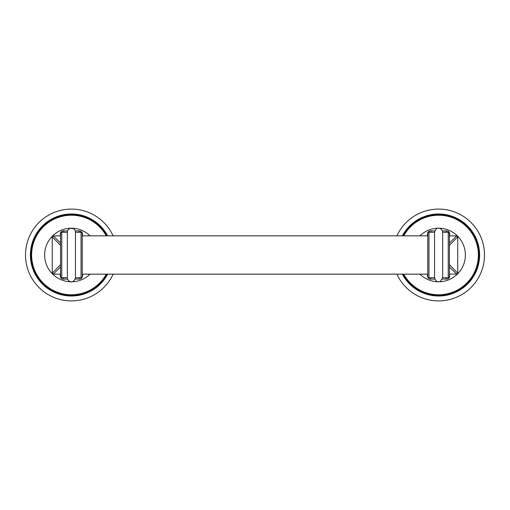 <?xml version="1.0" encoding="UTF-8"?>
<svg xmlns="http://www.w3.org/2000/svg" width="510" height="510" viewBox="0 0 510 510"><rect width="100%" height="100%" fill="white"/><g stroke="black" fill="none" stroke-linecap="round" stroke-linejoin="round"><path stroke-width="0.76" d="M484.5 255A45.9 45.9 0 0 0 396.888 235.843A45.9 45.9 0 0 1 484.5 255A45.9 45.9 0 0 1 396.888 274.157M478.992 255A40.392 40.392 0 0 0 403.04 235.843A40.392 40.392 0 0 1 478.992 255A40.392 40.392 0 0 1 403.04 274.157M419.889 235.843A26.775 26.775 0 0 1 465.375 255A26.775 26.775 0 0 1 419.889 274.157M427.463 274.157L427.463 276.044C427.648 277.905 428.668 278.925 430.523 279.104L434.8 279.104M442.399 279.104L446.677 279.104C448.532 278.925 449.552 277.905 449.737 276.044L449.437 273.768M449.437 267.004L456.737 274.125L449.737 274.125M456.737 274.125L457.725 273.137L457.725 236.863L456.737 235.875L449.737 235.875L449.737 233.956C449.552 232.095 448.532 231.075 446.677 230.896L442.399 230.896M434.8 230.896L430.523 230.896C428.668 231.075 427.648 232.095 427.463 233.956L427.463 235.843M449.437 236.232L449.737 235.875M456.737 235.875L449.437 242.996M457.725 236.863L449.437 245.355L449.437 264.645L457.725 273.137M428.955 277.733L434.558 277.733L434.558 232.267L428.955 232.267L428.955 277.733C428.668 278.039 428.266 277.644 427.762 276.541L427.762 274.157L82.237 274.157M428.955 232.267C428.668 231.961 428.266 232.356 427.762 233.459L427.762 276.541M442.642 277.733L448.245 277.733L448.245 232.267L442.642 232.267L442.642 277.733L440.538 281.278C438.912 282.068 437.395 281.909 435.967 280.8L434.558 277.733M448.245 277.733C448.532 278.039 448.934 277.644 449.437 276.541L449.437 233.459C448.934 232.356 448.532 231.961 448.245 232.267M81.045 277.733L81.045 232.267L75.442 232.267L75.442 277.733L81.045 277.733C81.332 278.039 81.734 277.644 82.237 276.541L82.237 233.459L82.237 235.843L427.762 235.843M90.111 235.843A26.775 26.775 0 0 0 44.625 255A26.775 26.775 0 0 0 90.111 274.157M82.537 235.843L82.537 233.956C82.352 232.095 81.332 231.075 79.477 230.896L75.199 230.896M67.6 230.896L63.323 230.896C61.468 231.075 60.448 232.095 60.263 233.956L60.562 236.232M60.562 242.996L53.263 235.875L60.263 235.875M53.263 235.875L52.275 236.863L52.275 273.137L53.263 274.125L60.263 274.125L60.263 276.044C60.448 277.905 61.468 278.925 63.323 279.104L67.6 279.104M75.199 279.104L79.477 279.104C81.332 278.925 82.352 277.905 82.537 276.044L82.537 274.157M106.96 235.843A40.392 40.392 0 0 0 31.008 255A40.392 40.392 0 0 0 106.96 274.157M113.112 235.843A45.9 45.9 0 0 0 25.5 255A45.9 45.9 0 0 0 113.112 274.157M60.562 273.768L60.263 274.125M53.263 274.125L60.562 267.004M52.275 273.137L60.562 264.645L60.562 245.355L52.275 236.863M67.358 232.267L61.755 232.267L61.755 277.733L67.358 277.733L67.358 232.267C67.447 230.488 68.302 229.232 69.921 228.505C75.161 227.913 75.231 230.839 75.442 232.267M61.755 232.267C61.468 231.961 61.066 232.356 60.562 233.459L60.562 276.541C61.066 277.644 61.468 278.039 61.755 277.733M402.345 274.157A41.004 41.004 0 0 0 479.604 255A41.004 41.004 0 0 0 402.345 235.843M403.735 274.157A39.78 39.78 0 0 0 478.38 255A39.78 39.78 0 0 0 403.735 235.843M427.762 234.351L427.463 233.956M431.186 232.267L430.523 230.896M446.014 232.267L446.677 230.896M449.437 234.351L449.737 233.956M449.737 276.044L449.437 275.649M446.677 279.104L446.02 277.733M430.523 279.104L431.179 277.733M427.463 276.044L427.762 275.649M106.265 235.843A39.78 39.78 0 0 0 31.62 255A39.78 39.78 0 0 0 106.265 274.157M107.655 235.843A41.004 41.004 0 0 0 30.396 255A41.004 41.004 0 0 0 107.655 274.157M82.237 275.649L82.537 276.044M78.814 277.733L79.477 279.104M63.986 277.733L63.323 279.104M60.562 275.649L60.263 276.044M60.263 233.956L60.562 234.351M63.323 230.896L63.979 232.267M79.477 230.896L78.82 232.267M82.537 233.956L82.237 234.351M442.642 232.267C442.82 228.85 436.605 224.916 434.558 232.267M81.045 232.267C81.332 231.961 81.734 232.356 82.237 233.459M67.358 277.733C67.18 281.15 73.395 285.084 75.442 277.733"/></g></svg>
